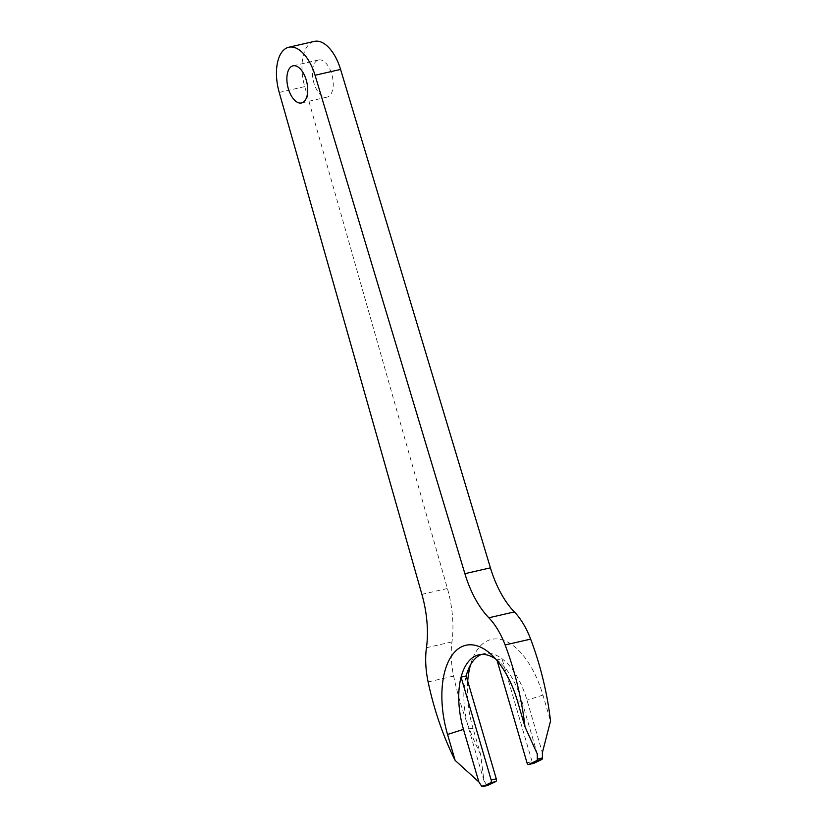<?xml version="1.0" encoding="UTF-8"?>
<svg xmlns="http://www.w3.org/2000/svg" width="828" height="828" viewBox="0 0 828 828"><rect width="100%" height="100%" fill="white"/><g stroke="black" fill="none" stroke-linecap="round" stroke-linejoin="round"><path stroke-width="0.62" stroke-dasharray="4.14 3.1" d="M468.596 728.205L473.078 728.619L480.654 754.556L483.966 780.752L468.596 728.205A62.11 31.806 77.1 0 1 466.185 675.938M483.966 780.752A179.107 91.711 -102.9 0 0 486.595 784.747A2.287 1.17 -102.9 0 0 487.568 785.441M495.786 659.098A62.11 31.806 77.1 0 1 496.914 659.916A62.11 31.806 77.1 0 1 500.029 662.514A62.11 31.806 77.1 0 1 521.899 701.347L537.258 753.884M497.131 660.661L496.914 659.916L502.016 658.746L532.104 761.646A2.287 1.17 77.1 0 0 533.553 763.375M481.42 654.441A62.11 31.806 77.1 0 1 483.925 653.644A62.11 31.806 77.1 0 1 502.016 658.746A62.11 31.806 77.1 0 1 527.001 700.177L542.361 752.714M317.497 60.351A19.054 9.76 -102.9 0 0 313.564 81.786A19.054 9.76 -102.9 0 0 327.07 97.114A19.054 9.76 -102.9 0 0 332.328 76.362A19.054 9.76 -102.9 0 0 318.563 59.968A19.054 9.76 -102.9 0 0 317.497 60.351M470.511 664.894A74.313 38.047 77.1 0 1 472.571 658.767A74.313 38.047 77.1 0 1 542.94 695.085L550.527 721.012M473.078 728.619A74.313 38.047 77.1 0 1 467.716 681.185M480.654 754.556A179.107 91.711 77.1 0 1 453.64 676.072A59.833 30.636 77.1 0 1 451.974 641.876A76.217 39.03 -102.9 0 0 447.41 588.491L304.745 86.609A38.109 19.51 77.1 0 1 314.298 41.4M517.417 700.933L521.899 701.347M279.222 92.467L304.745 86.609M421.887 594.338L447.41 588.491M426.451 647.724L451.974 641.876M428.117 681.92L453.64 676.072M481.482 785.917L486.595 784.747M527.001 762.816L532.104 761.646M542.94 695.085L527.001 700.177M500.029 662.514L491.263 654.482M483.925 653.644L478.822 654.813M318.563 59.968L293.04 65.826M327.07 97.114L301.547 102.962M468.172 669.821L472.571 658.767"/><path stroke-width="1.24" d="M288.775 47.248A38.109 19.51 77.1 0 1 315.054 75.265L340.577 69.417A38.109 19.51 77.1 0 0 314.298 41.4L288.775 47.248A38.109 19.51 77.1 0 0 279.222 92.467L421.887 594.338A76.217 39.03 -102.9 0 1 426.451 647.724A59.833 30.636 77.1 0 0 428.117 681.92A179.107 91.711 77.1 0 0 455.131 760.404L478.853 781.922L463.494 729.375A62.11 31.806 77.1 0 1 461.082 677.107L466.185 675.938L496.272 778.848A2.287 1.17 -102.9 0 1 495.837 781.539L487.837 785.389A2.287 1.17 -102.9 0 1 487.702 785.43L482.6 786.6A2.287 1.17 -102.9 0 0 482.734 786.559L487.837 785.389M455.131 760.404L447.555 734.467A74.313 38.047 77.1 0 1 449.563 659.233A74.313 38.047 77.1 0 1 491.263 654.482A74.313 38.047 77.1 0 1 517.417 700.933L525.004 726.86L537.258 753.884A179.107 91.711 77.1 0 1 537.331 759.11A2.287 1.17 77.1 0 1 536.72 760.642L528.709 764.482A2.287 1.17 77.1 0 1 528.585 764.523A2.287 1.17 77.1 0 1 527.001 762.816L497.131 660.661M482.734 786.559L490.735 782.708A2.287 1.17 -102.9 0 0 491.17 780.017L461.082 677.107A62.11 31.806 77.1 0 1 478.822 654.813A62.11 31.806 77.1 0 1 495.786 659.098M340.577 69.417L490.414 567.842A76.217 39.03 -102.9 0 0 514.364 611.923A59.833 30.636 77.1 0 1 530.644 639.112A179.107 91.711 77.1 0 1 550.527 721.012L542.361 752.714A179.107 91.711 77.1 0 1 542.433 757.941A2.287 1.17 77.1 0 1 541.822 759.473L533.822 763.312A2.287 1.17 77.1 0 1 533.687 763.354A2.287 1.17 77.1 0 1 533.553 763.375M315.054 75.265L464.891 573.69A76.217 39.03 -102.9 0 0 488.841 617.781A59.833 30.636 77.1 0 1 505.121 644.96A179.107 91.711 77.1 0 1 525.004 726.86M291.974 66.199A19.054 9.76 -102.9 0 0 288.041 87.644A19.054 9.76 -102.9 0 0 301.547 102.962A19.054 9.76 -102.9 0 0 306.805 82.21A19.054 9.76 -102.9 0 0 293.04 65.826A19.054 9.76 -102.9 0 0 291.974 66.199M466.185 675.938A62.11 31.806 77.1 0 1 468.172 669.821A62.11 31.806 77.1 0 1 481.42 654.441M467.716 681.185A74.313 38.047 77.1 0 1 470.511 664.894M478.853 781.922A179.107 91.711 -102.9 0 0 481.482 785.917A2.287 1.17 -102.9 0 0 482.6 786.6M463.494 729.375L447.555 734.467M464.891 573.69L490.414 567.842M490.735 782.708L495.837 781.539M491.17 780.017L496.272 778.848M536.72 760.642L541.822 759.473M537.331 759.11L542.433 757.941M528.709 764.482L533.822 763.312M488.841 617.781L514.364 611.923M505.121 644.96L530.644 639.112M533.687 763.354L528.585 764.523"/></g></svg>
